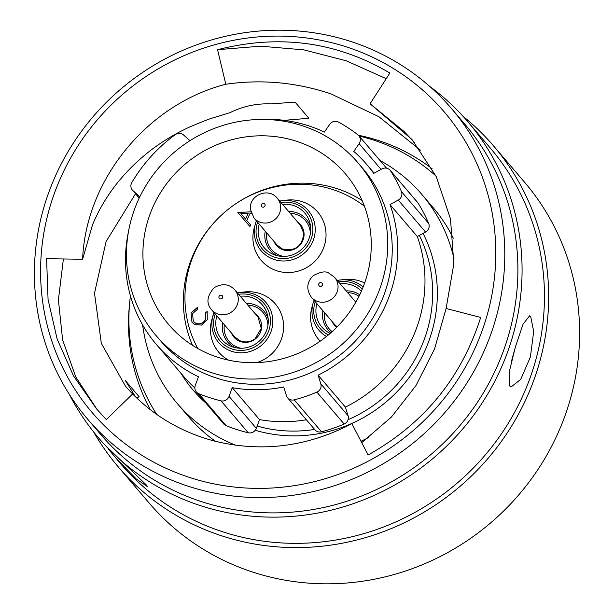 <?xml version="1.0" encoding="UTF-8"?>
<svg xmlns="http://www.w3.org/2000/svg" width="614" height="614" viewBox="0 0 614 614"><rect width="100%" height="100%" fill="white"/><g stroke="black" fill="none" stroke-linecap="round" stroke-linejoin="round"><path stroke-width="0.92" d="M202.328 481.184A231.486 222.176 -40.5 0 0 486.058 318.858A231.486 222.176 -40.5 0 0 334.047 43.287A231.486 222.176 -40.5 0 0 50.317 205.621A231.486 222.176 -40.5 0 0 202.328 481.184M337.646 37.638A239.199 229.582 139.5 0 1 451.474 108.525A239.199 229.582 139.5 0 1 465.182 385.692A239.199 229.582 139.5 0 1 201.538 490.133A239.199 229.582 139.5 0 1 87.718 419.247A239.199 229.582 139.5 0 1 74.01 142.08A239.199 229.582 139.5 0 1 337.646 37.638M93.65 431.949A246.912 236.989 -40.5 0 0 118.141 466.74L149.087 502.966A246.912 236.989 -40.5 0 0 266.576 576.139A246.912 236.989 -40.5 0 0 538.724 468.329A246.912 236.989 -40.5 0 0 524.571 182.22L493.625 145.994A246.912 236.989 -40.5 0 0 463.094 116.368M87.718 419.247L100.811 434.574A239.199 229.582 -40.5 0 0 214.639 505.46A239.199 229.582 -40.5 0 0 478.275 401.026A239.199 229.582 -40.5 0 0 464.568 123.851L451.474 108.525M69.344 394.395A243.06 233.289 -40.5 0 0 98.286 437.559A243.06 233.289 -40.5 0 0 213.948 509.589A243.06 233.289 -40.5 0 0 481.836 403.459A243.06 233.289 -40.5 0 0 467.906 121.825A243.06 233.289 -40.5 0 0 429.8 86.49M530.711 316.624L529.567 315.834L523.067 324.184L515.361 347.002L509.252 371.9L509.812 386.106L511.094 386.927L520.703 379.406L530.381 357.064L533.689 331.483L530.711 316.624M108.571 449.333L120.666 463.762A243.06 233.289 -40.5 0 0 236.329 535.792A243.06 233.289 -40.5 0 0 504.217 429.662A243.06 233.289 -40.5 0 0 490.287 148.028L467.906 121.825M118.141 466.74A246.912 236.989 -40.5 0 0 235.63 539.913A246.912 236.989 -40.5 0 0 507.778 432.102A246.912 236.989 -40.5 0 0 493.625 145.994M115.317 457.499L136.285 478.981L147.299 486.518L146.569 485.175L103.305 443.438L98.286 437.559M511.654 360.633L515.691 345.882M136.768 398.041L139.125 396.698L125.34 380.557L135.533 396.851M370.081 103.789L389.852 73.043C336.81 41.729 279.378 33.947 217.571 49.688L225.798 84.248C147.306 104.411 85.906 179.441 82.598 259.269L46.587 258.694L48.069 299.502L57.156 339.097L73.511 375.906L96.651 409.016L106.314 419.562L132.632 393.981C155.449 416.96 182.703 432.647 214.401 441.044C261.756 452.664 307.583 446.854 351.868 423.629L368.116 454.974C423.814 423.844 461.337 378.009 480.678 317.461L446.109 308.474L453.846 263.705L450.476 218.853L436.224 176.594L411.933 139.455L370.081 103.789L403.943 131.365L414.335 142.325M132.632 393.981L125.578 386.359L101.325 343.333L94.502 293.223L106.099 241.486L135.525 193.771M280.253 120.666L308.865 118.272L295.081 102.131L270.644 103.896C256.368 103.359 242.86 106.268 230.104 112.623L213.15 117.842C211.078 118.203 203.234 121.257 189.619 127.014C174.522 133.959 160.661 142.425 148.051 152.418C122.585 172.879 104.065 197.033 92.507 224.885L82.598 259.269M225.798 84.248C261.349 79.106 296.378 82.307 330.877 93.858L378.907 116.721L420.36 150.138M432.225 168.865A189.043 181.445 -40.5 0 0 368.162 137.505A189.043 181.445 -40.5 0 0 358.399 135.257M129.508 304.552A189.043 181.445 -40.5 0 0 150.33 409.676M189.972 140.667L183.555 134.973A6.792 6.516 -40.5 0 0 175.182 134.712A153.861 147.675 -40.5 0 0 131.833 182.519A6.792 6.516 -40.5 0 0 133 190.724L139.831 196.779M390.143 170.278L417.428 202.221A6.792 6.516 139.5 0 1 417.965 202.95A153.861 147.675 139.5 0 1 428.687 223.45A6.792 6.516 139.5 0 1 425.54 232.015L417.297 236.513L390.005 204.562L398.248 200.072A6.792 6.516 -40.5 0 0 401.395 191.507A153.861 147.675 -40.5 0 0 390.673 170.999A6.792 6.516 -40.5 0 0 381.954 168.904L373.711 173.394A138.426 132.862 139.5 0 0 366.85 164.606A138.426 132.862 139.5 0 0 353.794 151.412L359.106 143.684A6.792 6.516 -40.5 0 0 357.893 134.811A153.861 147.675 -40.5 0 0 338.529 122.102A6.792 6.516 -40.5 0 0 329.672 124.358L324.361 132.087A138.426 132.862 139.5 0 0 260.129 119.454M156.762 414.427A185.037 177.592 139.5 0 1 130.437 295.917M322.979 131.442A185.037 177.592 139.5 0 1 324.768 131.496M359.136 136.07A185.037 177.592 139.5 0 1 387.864 145.418A185.037 177.592 139.5 0 1 435.917 175.965M235.745 445.242A160.883 154.413 139.5 0 1 232.583 443.945A160.883 154.413 139.5 0 1 177.246 403.467A160.883 154.413 139.5 0 1 142.632 324.959M215.522 441.336A160.883 154.413 139.5 0 1 188.498 416.645L177.246 403.467M201.768 368.976A132.87 127.528 139.5 0 1 156.063 335.551A132.87 127.528 139.5 0 1 153.937 173.808A132.87 127.528 139.5 0 1 312.411 129.523A132.87 127.528 139.5 0 1 358.123 162.948A132.87 127.528 139.5 0 1 360.249 324.691A132.87 127.528 139.5 0 1 201.768 368.976M358.123 162.948L362.621 168.213A132.87 127.528 139.5 0 1 364.747 329.956A132.87 127.528 139.5 0 1 206.273 374.248A132.87 127.528 139.5 0 1 160.561 340.816L156.063 335.551M230.757 207.348A116.13 111.456 139.5 0 1 345.897 191.967A116.13 111.456 139.5 0 1 362.099 200.502M305.442 144.605A116.13 111.456 139.5 0 1 345.39 173.823A116.13 111.456 139.5 0 1 347.248 315.182A116.13 111.456 139.5 0 1 208.745 353.887A116.13 111.456 139.5 0 1 168.796 324.676A116.13 111.456 139.5 0 1 166.931 183.317A116.13 111.456 139.5 0 1 305.442 144.605M337.232 326.771A15.289 14.675 139.5 0 1 334.546 324.346L311.39 297.23A15.289 14.675 139.5 0 0 316.647 301.075A15.289 14.675 139.5 0 0 334.876 295.986A15.289 14.675 139.5 0 0 334.638 277.374L329.027 273.268C325.95 270.866 320.685 271.664 313.232 275.655C306.678 282.248 306.064 289.44 311.39 297.23M277.275 198.199L300.43 225.3L303.769 233.328C302.211 246.552 294.989 251.732 282.095 248.862L277.198 245.178L254.027 218.054A15.289 14.675 139.5 0 0 271.319 221.723A15.289 14.675 139.5 0 0 280.629 206.235A15.289 14.675 139.5 0 0 277.275 198.199C268.341 186.779 248.463 195.444 250.458 209.527L254.027 218.054M234.878 289.962L258.026 317.062L261.272 328.436L255.002 338.867C250.105 342.221 245.009 342.804 239.706 340.632L234.809 336.956L211.63 309.817A15.289 14.675 139.5 0 0 231.862 311.774A15.289 14.675 139.5 0 0 234.878 289.962C229.214 283.898 222.345 283.123 214.263 287.621C206.857 295.971 205.974 303.37 211.63 309.817M216.826 315.911A26.701 25.627 -40.5 0 0 230.91 346.242A26.701 25.627 -40.5 0 0 232.222 346.757A26.701 25.627 -40.5 0 0 258.671 341.668A26.701 25.627 -40.5 0 0 267.827 316.348A26.701 25.627 -40.5 0 0 253.145 298.128A26.701 25.627 -40.5 0 0 240.251 296.255M259.238 224.156A26.701 25.627 -40.5 0 0 273.345 254.411A26.701 25.627 -40.5 0 0 274.658 254.925A26.701 25.627 -40.5 0 0 301.106 249.837A26.701 25.627 -40.5 0 0 310.262 224.509A26.701 25.627 -40.5 0 0 295.58 206.296A26.701 25.627 -40.5 0 0 282.601 204.431M256.89 362.613A37.193 35.696 -40.5 0 0 283.484 329.564A37.193 35.696 -40.5 0 0 262.523 294.536A37.193 35.696 -40.5 0 0 244.149 291.972L239.921 292.479A30.992 29.748 139.5 0 1 255.232 294.613A30.992 29.748 139.5 0 1 269.937 334.239A30.992 29.748 139.5 0 1 229.429 350.471A30.992 29.748 139.5 0 1 213.012 315.466A30.992 29.748 139.5 0 1 213.979 312.58L211.853 319.556A37.193 35.696 -40.5 0 0 228.677 360.18M273.982 269.73A37.193 35.696 -40.5 0 0 322.596 250.259A37.193 35.696 -40.5 0 0 304.951 202.704A37.193 35.696 -40.5 0 0 286.577 200.141L282.356 200.64A30.992 29.748 139.5 0 1 297.667 202.781A30.992 29.748 139.5 0 1 312.373 242.407A30.992 29.748 139.5 0 1 271.856 258.632A30.992 29.748 139.5 0 1 255.447 223.626A30.992 29.748 139.5 0 1 256.383 220.817L254.288 227.725A37.193 35.696 -40.5 0 0 273.982 269.73M361.385 291.197A26.701 25.627 -40.5 0 0 353.273 285.656A26.701 25.627 -40.5 0 0 340.133 283.814M364.647 282.985A37.193 35.696 -40.5 0 0 362.644 282.064A37.193 35.696 -40.5 0 0 344.27 279.5L340.049 279.999A30.992 29.748 139.5 0 1 355.36 282.141A30.992 29.748 139.5 0 1 363.135 287.014M364.417 206.235A111.717 107.227 -40.5 0 0 341.3 192.719A111.717 107.227 -40.5 0 0 215.123 221.501A111.717 107.227 -40.5 0 0 197.831 348.529M251.287 213.319L250.028 213.357L246.751 220.457L250.604 224.939L249.898 226.474L237.856 212.49L250.834 211.83M326.487 336.48A30.992 29.748 139.5 0 1 313.14 302.986L311.981 307.084A37.193 35.696 -40.5 0 0 320.193 341.184M195.152 324.706L191.998 322.45L191 312.871L197.386 307.414L197.754 309.042L192.543 313.631L193.333 321.49L195.904 323.348C200.233 324.652 203.495 323.233 205.682 319.088L205.682 312.403L207.171 311.567L207.271 319.748L201.584 325.059L195.152 324.706M316.885 303.669A26.701 25.627 -40.5 0 0 330.186 333.394M192.028 322.48L191 312.871M191.054 312.94L197.409 307.491M193.333 321.49L195.904 323.348M195.958 323.409C200.287 324.722 203.549 323.302 205.736 319.15L205.682 319.088M205.736 319.15L205.682 312.403M205.744 312.472L207.217 311.636M238.002 212.352L250.857 211.899M250.604 224.939L246.751 220.457M240.911 213.68L245.569 219.091L248.156 213.495L240.911 213.68L245.516 219.021L248.094 213.426M306.363 419.769A138.426 132.862 139.5 0 1 259.515 419.592L232.222 387.641A138.426 132.862 139.5 0 0 283.722 386.958L286.416 395.631A6.792 6.516 -40.5 0 0 294.244 399.852A153.861 147.675 -40.5 0 0 316.87 392.1A6.792 6.516 -40.5 0 0 320.815 383.842L318.121 375.162A138.426 132.862 139.5 0 0 390.005 204.562M417.297 236.513A138.426 132.862 139.5 0 1 345.406 407.113L318.121 375.162M192.535 345.352A116.13 111.456 139.5 0 1 194.139 252.699M194.331 252.277A116.13 111.456 139.5 0 1 219.82 216.688M259.515 419.592L256.337 428.342A6.792 6.516 139.5 0 1 248.279 432.778A153.861 147.675 139.5 0 1 226.059 425.617A6.792 6.516 139.5 0 1 223.665 423.89L196.38 391.947A6.792 6.516 -40.5 0 1 195.267 385.515L198.445 376.758A138.426 132.862 139.5 0 1 156.34 344.423A138.426 132.862 139.5 0 1 128.418 231.962M196.38 391.947A6.792 6.516 -40.5 0 0 198.767 393.674A153.861 147.675 -40.5 0 0 220.986 400.835A6.792 6.516 -40.5 0 0 229.053 396.398L232.222 387.641M194.868 387.956A138.426 132.862 139.5 0 1 183.624 376.374L156.34 344.423M345.406 407.113L348.1 415.785A6.792 6.516 139.5 0 1 344.155 424.044A153.861 147.675 139.5 0 1 321.529 431.803A6.792 6.516 139.5 0 1 314.928 429.8L287.636 397.849M358.806 135.686L386.091 167.63A6.792 6.516 139.5 0 1 386.513 168.175M380.028 160.523A160.883 154.413 139.5 0 1 421.895 194.484A160.883 154.413 139.5 0 1 454.015 258.824M368.891 437.352A160.883 154.413 139.5 0 1 360.994 441.228M421.895 194.484L433.154 207.655A160.883 154.413 139.5 0 1 453.309 238.209M446.109 308.474L434.559 348.936L415.916 385.653L391.302 417.152L361.715 442.617M217.571 49.688L260.528 46.18L303.83 49.864L346.166 60.755L386.229 78.676M97.135 409.584L75.791 377.004L62.613 339.895L58.407 299.931L63.395 258.962M417.965 202.95L390.673 170.999M419.316 235.408A136.116 130.644 139.5 0 1 348.092 419.684M314.614 429.432A136.116 130.644 139.5 0 1 257.166 426.062M423.069 233.366A140.122 134.489 139.5 0 1 403.206 384.947A140.122 134.489 139.5 0 1 255.263 430.276M321.398 282.693A1.957 1.88 -40.5 0 0 318.835 283.722A1.957 1.88 -40.5 0 0 319.764 286.224A1.957 1.88 -40.5 0 0 322.327 285.195A1.957 1.88 -40.5 0 0 321.398 282.693M261.303 205.521A1.957 1.88 -40.5 0 0 263.391 207.179A1.957 1.88 -40.5 0 0 265.141 205.038A1.957 1.88 -40.5 0 0 263.061 203.38A1.957 1.88 -40.5 0 0 261.303 205.521M221.923 298.573A1.957 1.88 -40.5 0 0 222.398 295.887A1.957 1.88 -40.5 0 0 219.72 295.526A1.957 1.88 -40.5 0 0 219.244 298.204A1.957 1.88 -40.5 0 0 221.923 298.573M237.372 292.886A30.992 29.748 139.5 0 1 239.921 292.479L237.372 292.886M215.199 314A28.896 27.73 -40.5 0 0 229.997 348.222A28.896 27.73 -40.5 0 0 267.765 333.095A28.896 27.73 -40.5 0 0 254.058 296.148A28.896 27.73 -40.5 0 0 238.6 294.329M279.731 201.07A30.992 29.748 139.5 0 1 282.356 200.64L279.731 201.07M257.604 222.237A28.896 27.73 -40.5 0 0 272.432 256.391A28.896 27.73 -40.5 0 0 310.2 241.264A28.896 27.73 -40.5 0 0 296.493 204.316A28.896 27.73 -40.5 0 0 280.959 202.505M246.291 303.324A23.808 22.848 139.5 0 1 255.693 305.127A23.808 22.848 139.5 0 1 268.188 318.958M224.333 324.699A22.273 21.383 -40.5 0 0 236.751 346.933A22.273 21.383 -40.5 0 0 241.195 348.268M267.919 325.443A22.273 21.383 -40.5 0 0 255.301 306.793A22.273 21.383 -40.5 0 0 247.826 305.12M288.634 211.5A23.808 22.848 139.5 0 1 298.128 213.296A23.808 22.848 139.5 0 1 310.623 227.126M266.752 232.952A22.273 21.383 -40.5 0 0 279.178 255.102A22.273 21.383 -40.5 0 0 283.63 256.437M310.354 233.612A22.273 21.383 -40.5 0 0 297.729 214.954A22.273 21.383 -40.5 0 0 290.161 213.281M313.14 302.986A30.992 29.748 139.5 0 1 314.023 300.315L313.14 302.986M337.27 280.46A30.992 29.748 139.5 0 1 340.049 279.999L337.27 280.46M362.314 289.033A28.896 27.73 -40.5 0 0 354.186 283.676A28.896 27.73 -40.5 0 0 338.491 281.887M315.243 301.75A28.896 27.73 -40.5 0 0 328.375 334.937M346.158 290.859A23.808 22.848 139.5 0 1 355.821 292.655A23.808 22.848 139.5 0 1 359.727 294.797M359.006 296.27A22.273 21.383 -40.5 0 0 355.422 294.313A22.273 21.383 -40.5 0 0 347.67 292.632M255.577 314.199A15.895 15.258 139.5 0 1 259.369 334.407A15.895 15.258 139.5 0 1 239.406 341.184A15.895 15.258 139.5 0 1 231.432 333.003M297.782 222.207A15.895 15.258 139.5 0 1 301.873 242.446A15.895 15.258 139.5 0 1 281.841 249.353A15.895 15.258 139.5 0 1 273.944 241.363M336.802 327.201A15.895 15.258 139.5 0 1 331.813 321.137M355.061 301.282A15.895 15.258 139.5 0 1 355.982 301.934M331.038 332.65A23.808 22.848 139.5 0 1 322.91 310.715M324.422 312.495A22.273 21.383 -40.5 0 0 332.136 331.667M277.19 255.685A23.808 22.848 139.5 0 1 265.248 231.186M234.755 347.516A23.808 22.848 139.5 0 1 222.828 322.933M205.782 402.953A140.122 134.489 139.5 0 1 180.762 373.02M229.053 396.398L256.337 428.342M248.279 432.778L220.986 400.835M198.767 393.674L226.059 425.617M133 190.724L139.232 198.023M381.064 169.387L359.106 143.684M401.395 191.507L428.687 223.45M425.54 232.015L398.248 200.072M294.244 399.852L321.529 431.803M344.155 424.044L316.87 392.1M320.815 383.842L348.1 415.785M195.344 251.072A3.922 3.922 0 0 0 193.87 254.38M355.836 302.195L334.638 277.374M366.85 164.606L374.149 173.156M139.209 198.084L132.401 190.11"/></g></svg>
